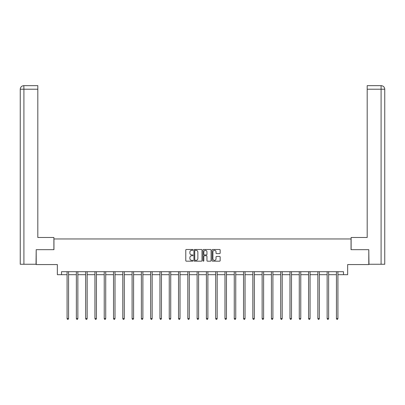 <?xml version="1.0" encoding="UTF-8"?>
<svg xmlns="http://www.w3.org/2000/svg" width="405" height="405" viewBox="0 0 405 405"><rect width="100%" height="100%" fill="white"/><g stroke="black" fill="none" stroke-linecap="round" stroke-linejoin="round"><path stroke-width="0.61" d="M192.972 249.9A0.41 0.41 0 0 0 192.567 249.49L186.356 249.49A0.582 0.582 0 0 0 185.773 250.077L185.773 260.597A0.582 0.582 0 0 0 186.356 261.179L192.567 261.179A0.41 0.41 0 0 0 192.972 260.769A0.41 0.41 0 0 0 192.567 260.359L191.762 260.359A1.868 1.868 0 0 1 189.889 258.491L189.889 257.615A1.868 1.868 0 0 1 191.762 255.742L192.567 255.742A0.41 0.41 0 0 0 192.972 255.337A0.41 0.41 0 0 0 192.567 254.927L191.762 254.927A1.868 1.868 0 0 1 189.889 253.054L189.889 252.178A1.868 1.868 0 0 1 191.762 250.31L192.567 250.31A0.41 0.41 0 0 0 192.972 249.9M219.581 253.611A0.582 0.582 0 0 0 220.163 253.029L220.163 250.077A0.582 0.582 0 0 0 219.581 249.49L212.686 249.49A0.582 0.582 0 0 0 212.098 250.077L212.098 260.597A0.582 0.582 0 0 0 212.686 261.179L219.581 261.179A0.582 0.582 0 0 0 220.163 260.597L220.163 257.028A0.582 0.582 0 0 0 219.581 256.446L216.629 256.446A0.582 0.582 0 0 0 216.042 257.028L216.042 258.8A1.564 1.564 0 0 1 214.483 260.359A1.564 1.564 0 0 1 212.919 258.8L212.919 251.875A1.564 1.564 0 0 1 214.483 250.31A1.564 1.564 0 0 1 216.042 251.875L216.042 253.029A0.582 0.582 0 0 0 216.629 253.611L219.581 253.611M61.509 274.686L61.509 271.709L343.491 271.709L343.491 274.686L347.657 274.686L347.657 264.566L368.793 264.566L368.793 249.677L351.049 249.677L351.049 238.96L53.951 238.96L53.951 249.677L36.207 249.677L36.207 264.566L57.343 264.566L57.343 274.686L67.078 274.686M201.989 250.077A0.582 0.582 0 0 0 201.406 249.49L194.506 249.49A0.582 0.582 0 0 0 193.924 250.077L193.924 260.597A0.582 0.582 0 0 0 194.506 261.179L201.406 261.179A0.582 0.582 0 0 0 201.989 260.597L201.989 250.077M203.594 249.49L210.494 249.49A0.582 0.582 0 0 1 211.076 250.077L211.076 260.597A0.582 0.582 0 0 1 210.494 261.179L207.542 261.179A0.582 0.582 0 0 1 206.955 260.597L206.955 256.33A0.582 0.582 0 0 0 206.373 255.742L204.414 255.742A0.582 0.582 0 0 0 203.831 256.33L203.831 260.769A0.41 0.41 0 0 1 203.421 261.179A0.41 0.41 0 0 1 203.011 260.769L203.011 250.077A0.582 0.582 0 0 1 203.594 249.49M68.566 274.686L76.368 274.686M77.856 274.686L85.652 274.686M87.141 274.686L94.942 274.686M96.43 274.686L104.232 274.686M105.72 274.686L113.516 274.686M115.005 274.686L122.806 274.686M124.294 274.686L132.096 274.686M133.584 274.686L141.38 274.686M142.869 274.686L150.67 274.686M152.159 274.686L159.96 274.686M161.448 274.686L169.249 274.686M170.738 274.686L178.534 274.686M180.023 274.686L187.824 274.686M189.312 274.686L197.113 274.686M198.602 274.686L206.398 274.686M207.886 274.686L215.688 274.686M217.176 274.686L224.977 274.686M226.466 274.686L234.262 274.686M235.75 274.686L243.552 274.686M245.04 274.686L252.841 274.686M254.33 274.686L262.131 274.686M263.62 274.686L271.416 274.686M272.904 274.686L280.705 274.686M282.194 274.686L289.995 274.686M291.484 274.686L299.28 274.686M300.768 274.686L308.57 274.686M310.058 274.686L317.859 274.686M319.348 274.686L327.144 274.686M328.632 274.686L336.433 274.686M337.922 274.686L343.491 274.686M195.149 250.31A0.41 0.41 0 0 0 194.744 250.72L194.744 259.954A0.41 0.41 0 0 0 195.149 260.359L196 260.359A1.868 1.868 0 0 0 197.868 258.491L197.868 252.178A1.868 1.868 0 0 0 196 250.31L195.149 250.31M206.955 251.9A1.564 1.564 0 0 0 205.391 250.341A1.564 1.564 0 0 0 203.831 251.9L203.831 254.34A0.582 0.582 0 0 0 204.414 254.927L206.373 254.927A0.582 0.582 0 0 0 206.955 254.34L206.955 251.9M68.642 271.709L68.607 271.796A0.597 0.597 0 0 0 68.566 272.018L68.566 318.578L67.078 318.578L67.078 272.018A0.597 0.597 0 0 0 67.033 271.796L66.997 271.709M68.566 318.578L68.121 319.353L67.524 319.353L67.078 318.578M53.89 249.677L53.89 237.472L37.812 237.472L37.812 89.222L23.91 89.222L23.91 264.268L36.03 264.268L36.207 249.677M23.91 264.268L20.25 264.268L20.25 89.222C20.463 87.05 21.652 85.86 23.819 85.647L37.812 85.647L37.812 89.222M24.715 85.647L37.812 85.647M20.25 89.222L23.91 89.222L23.824 85.647C21.647 85.86 20.458 87.055 20.25 89.222L20.25 228.541M351.11 249.677L351.11 237.472L367.188 237.472L367.188 85.647L381.171 85.647L367.188 85.647M384.75 264.268L384.75 228.541L384.75 264.268L368.97 264.268L368.793 249.677M381.09 85.647L380.285 85.647L381.09 85.647L381.09 89.222L367.188 89.222M381.09 264.268L381.09 89.222L384.75 89.222L384.75 228.541L384.75 89.222C384.537 87.05 383.348 85.86 381.181 85.647M77.932 271.709L77.897 271.796A0.597 0.597 0 0 0 77.856 272.018L77.856 318.578L76.368 318.578L76.368 272.018A0.597 0.597 0 0 0 76.322 271.796L76.287 271.709M77.856 318.578L77.406 319.353L76.813 319.353L76.368 318.578M87.222 271.709L87.186 271.796A0.597 0.597 0 0 0 87.141 272.018L87.141 318.578L85.652 318.578L85.652 272.018A0.597 0.597 0 0 0 85.612 271.796L85.576 271.709M87.141 318.578L86.695 319.353L86.103 319.353L85.652 318.578M96.506 271.709L96.476 271.796A0.597 0.597 0 0 0 96.43 272.018L96.43 318.578L94.942 318.578L94.942 272.018A0.597 0.597 0 0 0 94.897 271.796L94.866 271.709M96.43 318.578L95.985 319.353L95.388 319.353L94.942 318.578M105.796 271.709L105.761 271.796A0.597 0.597 0 0 0 105.72 272.018L105.72 318.578L104.232 318.578L104.232 272.018A0.597 0.597 0 0 0 104.186 271.796L104.151 271.709M105.72 318.578L105.275 319.353L104.677 319.353L104.232 318.578M115.086 271.709L115.05 271.796A0.597 0.597 0 0 0 115.005 272.018L115.005 318.578L113.516 318.578L113.516 272.018A0.597 0.597 0 0 0 113.476 271.796L113.441 271.709M115.005 318.578L114.559 319.353L113.967 319.353L113.516 318.578M124.376 271.709L124.34 271.796A0.597 0.597 0 0 0 124.294 272.018L124.294 318.578L122.806 318.578L122.806 272.018A0.597 0.597 0 0 0 122.766 271.796L122.73 271.709M124.294 318.578L123.849 319.353L123.252 319.353L122.806 318.578M133.66 271.709L133.625 271.796A0.597 0.597 0 0 0 133.584 272.018L133.584 318.578L132.096 318.578L132.096 272.018A0.597 0.597 0 0 0 132.05 271.796L132.015 271.709M133.584 318.578L133.139 319.353L132.541 319.353L132.096 318.578M142.95 271.709L142.914 271.796A0.597 0.597 0 0 0 142.869 272.018L142.869 318.578L141.38 318.578L141.38 272.018A0.597 0.597 0 0 0 141.34 271.796L141.304 271.709M142.869 318.578L142.423 319.353L141.831 319.353L141.38 318.578M152.24 271.709L152.204 271.796A0.597 0.597 0 0 0 152.159 272.018L152.159 318.578L150.67 318.578L150.67 272.018A0.597 0.597 0 0 0 150.63 271.796L150.594 271.709M152.159 318.578L151.713 319.353L151.116 319.353L150.67 318.578M161.524 271.709L161.489 271.796A0.597 0.597 0 0 0 161.448 272.018L161.448 318.578L159.96 318.578L159.96 272.018A0.597 0.597 0 0 0 159.914 271.796L159.879 271.709M161.448 318.578L161.003 319.353L160.405 319.353L159.96 318.578M170.814 271.709L170.778 271.796A0.597 0.597 0 0 0 170.738 272.018L170.738 318.578L169.249 318.578L169.249 272.018A0.597 0.597 0 0 0 169.204 271.796L169.168 271.709M170.738 318.578L170.287 319.353L169.695 319.353L169.249 318.578M180.103 271.709L180.068 271.796A0.597 0.597 0 0 0 180.023 272.018L180.023 318.578L178.534 318.578L178.534 272.018A0.597 0.597 0 0 0 178.494 271.796L178.458 271.709M180.023 318.578L179.577 319.353L178.98 319.353L178.534 318.578M189.388 271.709L189.353 271.796A0.597 0.597 0 0 0 189.312 272.018L189.312 318.578L187.824 318.578L187.824 272.018A0.597 0.597 0 0 0 187.778 271.796L187.748 271.709M189.312 318.578L188.867 319.353L188.269 319.353L187.824 318.578M198.678 271.709L198.642 271.796A0.597 0.597 0 0 0 198.602 272.018L198.602 318.578L197.113 318.578L197.113 272.018A0.597 0.597 0 0 0 197.068 271.796L197.032 271.709M198.602 318.578L198.151 319.353L197.559 319.353L197.113 318.578M207.968 271.709L207.932 271.796A0.597 0.597 0 0 0 207.886 272.018L207.886 318.578L206.398 318.578L206.398 272.018A0.597 0.597 0 0 0 206.358 271.796L206.322 271.709M207.886 318.578L207.441 319.353L206.849 319.353L206.398 318.578M217.252 271.709L217.222 271.796A0.597 0.597 0 0 0 217.176 272.018L217.176 318.578L215.688 318.578L215.688 272.018A0.597 0.597 0 0 0 215.647 271.796L215.612 271.709M217.176 318.578L216.731 319.353L216.133 319.353L215.688 318.578M226.542 271.709L226.506 271.796A0.597 0.597 0 0 0 226.466 272.018L226.466 318.578L224.977 318.578L224.977 272.018A0.597 0.597 0 0 0 224.932 271.796L224.897 271.709M226.466 318.578L226.02 319.353L225.423 319.353L224.977 318.578M235.831 271.709L235.796 271.796A0.597 0.597 0 0 0 235.75 272.018L235.75 318.578L234.262 318.578L234.262 272.018A0.597 0.597 0 0 0 234.222 271.796L234.186 271.709M235.75 318.578L235.305 319.353L234.713 319.353L234.262 318.578M245.121 271.709L245.086 271.796A0.597 0.597 0 0 0 245.04 272.018L245.04 318.578L243.552 318.578L243.552 272.018A0.597 0.597 0 0 0 243.511 271.796L243.476 271.709M245.04 318.578L244.595 319.353L243.997 319.353L243.552 318.578M254.406 271.709L254.37 271.796A0.597 0.597 0 0 0 254.33 272.018L254.33 318.578L252.841 318.578L252.841 272.018A0.597 0.597 0 0 0 252.796 271.796L252.76 271.709M254.33 318.578L253.884 319.353L253.287 319.353L252.841 318.578M263.695 271.709L263.66 271.796A0.597 0.597 0 0 0 263.62 272.018L263.62 318.578L262.131 318.578L262.131 272.018A0.597 0.597 0 0 0 262.086 271.796L262.05 271.709M263.62 318.578L263.169 319.353L262.577 319.353L262.131 318.578M272.985 271.709L272.95 271.796A0.597 0.597 0 0 0 272.904 272.018L272.904 318.578L271.416 318.578L271.416 272.018A0.597 0.597 0 0 0 271.375 271.796L271.34 271.709M272.904 318.578L272.459 319.353L271.861 319.353L271.416 318.578M282.27 271.709L282.234 271.796A0.597 0.597 0 0 0 282.194 272.018L282.194 318.578L280.705 318.578L280.705 272.018A0.597 0.597 0 0 0 280.66 271.796L280.625 271.709M282.194 318.578L281.748 319.353L281.151 319.353L280.705 318.578M291.559 271.709L291.524 271.796A0.597 0.597 0 0 0 291.484 272.018L291.484 318.578L289.995 318.578L289.995 272.018A0.597 0.597 0 0 0 289.95 271.796L289.914 271.709M291.484 318.578L291.033 319.353L290.441 319.353L289.995 318.578M300.849 271.709L300.814 271.796A0.597 0.597 0 0 0 300.768 272.018L300.768 318.578L299.28 318.578L299.28 272.018A0.597 0.597 0 0 0 299.239 271.796L299.204 271.709M300.768 318.578L300.323 319.353L299.725 319.353L299.28 318.578M310.134 271.709L310.103 271.796A0.597 0.597 0 0 0 310.058 272.018L310.058 318.578L308.57 318.578L308.57 272.018A0.597 0.597 0 0 0 308.524 271.796L308.494 271.709M310.058 318.578L309.612 319.353L309.015 319.353L308.57 318.578M319.423 271.709L319.388 271.796A0.597 0.597 0 0 0 319.348 272.018L319.348 318.578L317.859 318.578L317.859 272.018A0.597 0.597 0 0 0 317.814 271.796L317.778 271.709M319.348 318.578L318.897 319.353L318.305 319.353L317.859 318.578M328.713 271.709L328.678 271.796A0.597 0.597 0 0 0 328.632 272.018L328.632 318.578L327.144 318.578L327.144 272.018A0.597 0.597 0 0 0 327.103 271.796L327.068 271.709M328.632 318.578L328.187 319.353L327.594 319.353L327.144 318.578M338.003 271.709L337.967 271.796A0.597 0.597 0 0 0 337.922 272.018L337.922 318.578L336.433 318.578L336.433 272.018A0.597 0.597 0 0 0 336.393 271.796L336.358 271.709M337.922 318.578L337.476 319.353L336.879 319.353L336.433 318.578"/></g></svg>
